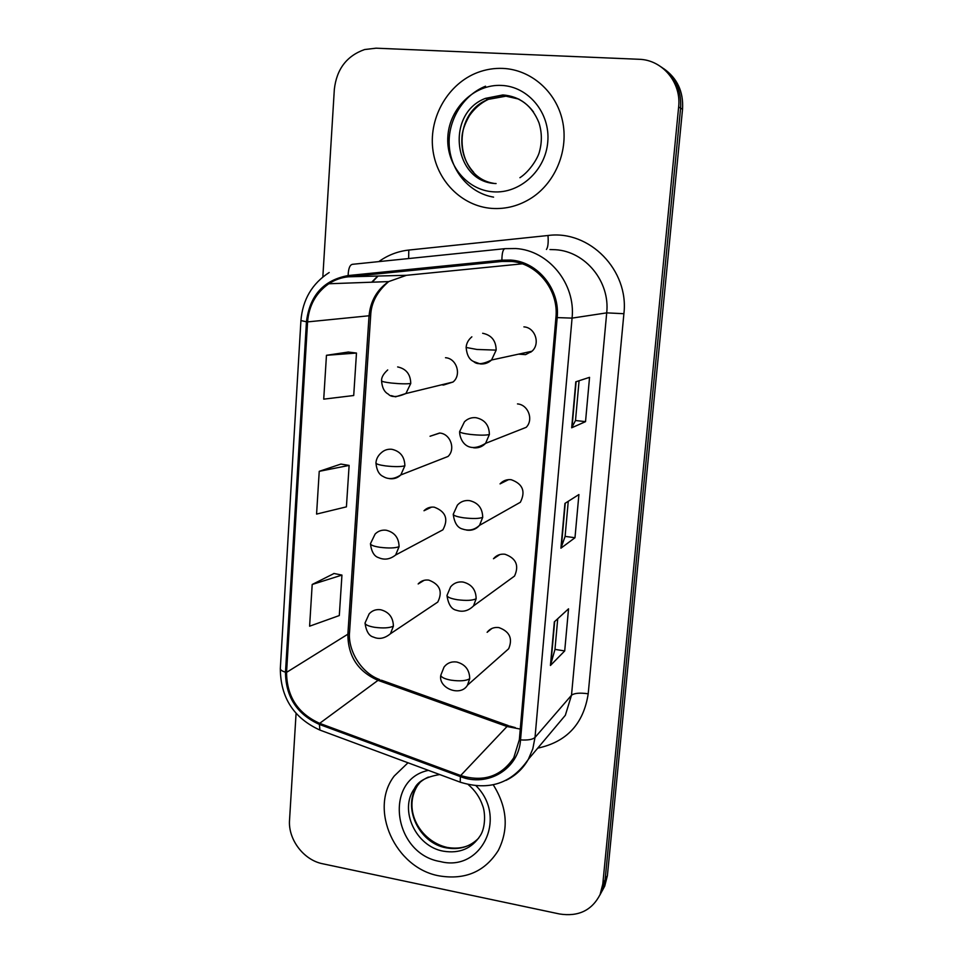 <?xml version="1.0" encoding="UTF-8"?>
<svg xmlns="http://www.w3.org/2000/svg" width="963" height="963" viewBox="0 0 963 963"><rect width="100%" height="100%" fill="white"/><g stroke="black" fill="none" stroke-linecap="round" stroke-linejoin="round"><path stroke-width="1.44" d="M388.041 478.334L389.822 478.683C394.06 479.141 397.719 477.901 400.801 474.94L447.976 456.486C455.86 449.336 450.491 433.832 439.838 433.061L430.04 436.251L439.585 433.025M395.637 555.001C390.099 559.347 384.454 560.249 378.676 557.685C374.198 556.373 371.453 551.715 370.43 543.746L375.113 534.056C378.146 530.998 381.854 529.722 386.211 530.228C394.565 532.298 398.863 537.775 399.079 546.683L395.637 555.001L442.884 529.831C448.662 519.141 445.797 511.582 434.277 507.176C430.244 506.731 426.826 507.922 423.997 510.739L431.605 507.104M390.46 633.738C384.706 638.469 379.049 639.588 373.5 637.085C369.058 636.037 366.217 631.367 365.013 623.061L369.154 613.864C372.2 610.518 376.039 609.146 380.65 609.735C388.92 611.914 393.169 617.379 393.398 626.143L390.46 633.738L437.768 602.068C442.908 591.679 439.922 584.36 428.8 580.111C424.539 579.594 420.987 580.87 418.159 583.963L424.129 580.316M441.788 384.767L443.449 385.056L453.019 382.022C461.819 375.004 456.667 358.344 445.496 357.718M466.561 530.083L467.127 530.168C472.135 530.721 476.276 529.096 479.55 525.329L520.369 502.265C525.822 491.371 522.753 483.859 511.172 479.694C506.743 479.261 503.035 480.645 500.05 483.883L508.584 479.634M473.495 605.932C468.379 610.951 462.697 612.396 456.462 610.265C451.442 609.29 448.276 604.355 446.976 595.471L450.6 586.864C453.814 583.048 457.955 581.435 463.034 582.037C471.617 584.204 475.987 589.777 476.143 598.745L473.495 605.932L514.519 576.067C519.31 565.522 516.12 558.251 504.961 554.243C500.279 553.725 496.451 555.218 493.477 558.745L499.893 554.532M504.335 652.601L508.669 648.761C512.918 638.541 509.644 631.475 498.858 627.575C493.959 626.985 490.047 628.562 487.122 632.306L491.912 628.442M518.515 354.155L525.581 354.625L531.973 351.242C540.58 343.755 535.175 327.432 523.896 326.878M530.83 352.217L529.385 351.796L530.83 352.217M473.627 447.807C478.322 448.252 482.307 446.772 485.581 443.353L526.207 427.319C533.815 419.736 528.193 404.641 517.48 403.918M502.879 68.409C494.224 68.048 485.797 69.42 477.588 72.514C448.349 83.576 429.161 116.655 432.712 148.422C436.095 180.225 461.542 206.238 491.852 208.405C506.105 209.332 519.478 205.757 531.961 197.668C555.94 181.875 568.94 149.53 562.428 120.483C556 91.413 530.854 69.589 502.879 68.409C494.224 68.048 485.797 69.42 477.588 72.514C448.349 83.576 429.161 116.655 432.712 148.422C436.095 180.225 461.542 206.238 491.852 208.405C506.105 209.332 519.478 205.757 531.961 197.668C555.94 181.875 568.94 149.53 562.428 120.483C556 91.413 530.854 69.589 502.879 68.409M407.999 762.78L394.24 776.009C368.6 809.257 395.143 868.229 439.236 875.885C465.249 880.17 484.955 871.659 498.365 850.341C508.946 829.023 507.236 807.175 493.261 784.821C507.236 807.175 508.946 829.023 498.365 850.341C484.955 871.659 465.249 880.17 439.236 875.885C395.143 868.229 368.6 809.257 394.24 776.009L407.999 762.78M510.607 261.37C537.041 262.947 558.913 289.875 555.928 317.477L519.346 739.692L513.773 757.773C501.109 776.503 483.414 782.413 460.687 775.516L319.656 723.345C297.808 713.451 286.769 696.454 286.565 672.367L307.582 321.895C308.942 305.476 316.008 292.764 328.804 283.76C334.751 279.86 341.227 277.537 348.245 276.802L501.988 261.442L510.607 261.37M510.703 260.07L501.879 260.154L348.125 275.562C323.64 280.077 309.749 295.485 306.451 321.774L285.481 672.186C285.698 696.863 297.001 714.281 319.403 724.417L460.386 776.611C487.615 787.565 518.756 769.052 520.538 739.909L557.18 317.597C560.249 289.297 537.811 261.683 510.703 260.07M493.586 197.126C469.92 193.226 451.166 171.631 449.288 146.34C447.314 121.085 462.601 95.361 485.545 86.201M599.817 895.181L602.429 890.294L605.101 879.821L680.6 108.145C681.672 90.414 675.256 76.715 661.364 67.061C675.256 76.715 681.672 90.414 680.6 108.145L605.101 879.821L602.429 890.294L599.817 895.181M557.721 618.752L554.965 649.459L550.439 665.469L564.703 650.94L568.531 608.821L554.339 621.845L550.439 665.469M554.965 649.375L564.703 650.94M585.528 421.65L575.501 420.506L571.685 427.789L585.528 421.65L589.549 377.34L575.802 381.805L571.685 427.789M568.254 501.302L565.1 536.439L560.923 548.188L574.983 537.739L578.907 494.549L564.932 503.408L560.923 548.188M565.112 536.379L574.983 537.739M296.074 713.427L289.538 820.031C287.973 839.387 303.634 860.128 322.701 863.775L559.503 913.971C578.366 916.908 591.896 910.432 600.093 894.555L602.79 884.022L678.638 107.013C681.539 82.601 662.436 59.718 638.975 59.285L376.039 48.186L364.592 49.546C346.692 55.89 336.605 69.192 334.33 89.415L322.834 276.971M348.353 352.037L326.457 355.299L323.724 399.151L353.71 395.516L356.479 353.048L348.149 352.013M334.053 573.491L312.193 584.481L309.605 626.191L339.301 615.55L341.949 575.092L333.86 573.454M319.235 471.328L316.574 514.086L346.415 506.851L349.124 465.418L340.914 464.07L319.235 471.328L349.124 465.418M575.501 420.542L579.076 380.746M326.457 355.299L356.479 353.048M312.193 584.481L341.949 575.092M602.14 890.931L604.728 886.092L607.388 875.68L682.538 109.264C683.61 91.666 677.242 78.063 663.447 68.469M460.687 775.516L507.02 726.511L520.273 729.075M286.565 672.367L347.872 634.196C347.932 656.14 357.983 671.524 378.026 680.347L507.02 726.511L509.596 726.054L515.289 727.619M378.808 261.611C387.836 255.123 397.827 251.271 408.806 250.055L548.007 235.502C589.488 229.82 629.188 270.302 623.892 313.709L588.2 693.781C579.846 692.626 574.285 693.119 571.504 695.25L606.702 312.867C610.253 281.75 585.468 251.403 555.434 249.718L549.957 249.549M588.2 693.781C583.566 723.839 566.738 741.955 537.727 748.155M553.857 728.955L565.341 715.28L571.504 695.25L535.019 737.441L532.816 748.805L528.386 759.265C523.041 768.655 515.578 775.684 505.996 780.367M501.879 260.154C501.976 252.872 503.047 249.044 505.106 248.659L515.783 248.538C548.609 250.392 575.85 283.844 572.07 318.115L557.18 317.597M329.19 272.505C312.108 283.579 302.683 299.601 300.925 320.571L306.451 321.774M285.481 672.186C282.087 671.151 280.365 669.959 280.317 668.635C280.522 697.573 293.715 718.061 319.909 730.074L321.329 730.604M319.403 724.417L319.909 730.074L461.205 782.534M504.793 248.683L352.53 264.307C349.846 264.765 348.377 268.508 348.125 275.562M460.386 776.611L460.218 782.173C489.084 791.092 511.81 783.461 528.386 759.265L553.532 729.34M520.538 739.909C527.893 740.354 532.72 739.536 535.019 737.441L572.07 318.115L606.702 312.867L623.892 313.709M602.79 884.022L607.388 875.68M678.638 107.013L682.538 109.264M377.761 276.044L371.694 282.207M408.806 250.055L408.637 258.553M548.007 235.502C548.501 242.712 547.971 247.359 546.442 249.453M319.656 723.345L378.026 680.347L381.589 680.275L508.199 725.56M501.988 261.442L511.341 261.442M348.245 276.802L406.482 275.298L388.667 281.593C376.918 289.731 370.37 301.214 369.034 316.069L347.872 634.196L349.581 631.945C347.643 649.832 360.692 672.655 379.591 679.541M522.235 263.838L406.892 275.262M307.582 321.895L370.683 315.611L349.581 631.945M561.26 547.791L565.245 503.216M572.01 427.548L576.103 381.709M550.776 664.915L554.664 621.556M473.772 361.594L480.248 363.93C484.558 364.291 488.325 362.979 491.551 360.006L496.162 350.123C496.005 340.697 491.515 335.076 482.656 333.27M496.162 350.123L476.962 349.461L466.128 347.462C466.405 343.358 468.319 339.807 471.858 336.821M391.315 395.637L395.552 396.828L405.905 393.53L410.756 383.467C410.539 374.27 406.169 368.757 397.647 366.927M410.756 383.467C406.831 384.068 400.379 383.924 391.411 383.045C385.2 382.311 381.926 381.577 381.565 380.842C381.372 377.436 383.418 373.8 387.716 369.924M489.373 434.506C489.216 425.237 484.762 419.639 475.999 417.701C471.521 417.28 467.681 418.64 464.467 421.782L459.628 431.629C460.049 432.628 463.6 433.555 470.305 434.409C479.478 435.372 485.834 435.396 489.373 434.506L485.581 443.353C466.549 455.03 459.435 439.152 459.628 431.629M482.704 517.36C482.535 508.247 478.13 502.662 469.463 500.604C464.648 500.098 460.627 501.603 457.401 505.118L453.236 514.29C453.621 515.65 457.136 516.83 463.769 517.817C472.857 518.864 479.165 518.708 482.704 517.36L479.55 525.329C474.566 529.939 468.897 531.179 462.541 529.036C457.461 527.772 454.367 522.861 453.236 514.29M476.143 598.745C472.604 600.527 466.345 600.852 457.341 599.72C450.78 598.613 447.326 597.192 446.976 595.471M469.715 678.686C469.547 669.863 465.225 664.301 456.727 662.014C451.418 661.328 447.181 663.025 444.027 667.082L440.813 675.219C441.138 677.29 444.545 678.939 451.033 680.167C459.941 681.383 466.176 680.889 469.715 678.686L467.464 685.199C460.531 697.26 437.984 688.1 440.813 675.219M404.869 465.803C404.641 456.751 400.319 451.25 391.881 449.3C387.812 448.878 384.285 450.034 381.288 452.766C377.978 455.643 376.208 459.062 375.943 463.022C376.28 464.106 379.518 465.069 385.657 465.911C394.541 466.886 400.945 466.85 404.869 465.803L400.801 474.94C392.278 480.681 386.127 478.334 383.154 476.48C379.025 474.639 376.629 470.149 375.943 463.022M399.079 546.683C395.155 548.164 388.799 548.368 380 547.309C373.921 546.358 370.731 545.166 370.43 543.746M393.398 626.143C389.485 628.045 383.166 628.418 374.451 627.274C368.432 626.203 365.29 624.806 365.013 623.061M518.973 99.141L505.96 96.18L488.301 99.37C450.419 113.562 454.777 177.204 493.67 183.319M533.562 112.057C525.846 101.681 515.735 96.047 503.216 95.156L485.46 98.37C444.786 113.622 453.681 182.681 496.089 183.56M493.152 191.818C519.647 193.936 545.515 170.728 547.766 141.91C550.415 113.14 528.482 86.465 501.542 85.43C474.639 83.962 449.733 107.844 447.891 135.988C445.652 164.119 466.622 190.12 493.152 191.818M420.386 781.944L417.473 785.615C401.872 806.669 418.809 843.251 446.29 847.849C459.207 850.136 470.004 846.886 478.695 838.111M428.391 777.081C422.637 779.621 417.99 783.461 414.451 788.613C398.778 809.775 415.799 846.561 443.437 851.196C459.532 853.784 471.822 848.584 480.308 835.595C485.677 827.434 485.364 812.254 482.632 805.634C479.899 797.496 475.108 790.479 468.259 784.592M428.427 770.364C383.178 779.741 393.253 854.121 440.368 861.572C481.38 872.297 508.031 817.551 476.107 785.844M300.925 320.571L280.317 668.635M600.093 894.555L604.728 886.092M378.05 276.032L372.212 282.183M328.804 283.76L388.667 281.593C377.087 291.572 371.092 302.912 370.683 315.611M531.973 351.242L491.551 360.006C482.884 364.327 476.902 364.833 473.603 361.498C469.294 359.632 466.802 354.95 466.128 347.462M453.019 382.022L405.905 393.53C397.129 397.31 391.267 397.514 388.342 394.144C384.357 392.097 382.094 387.668 381.565 380.842M508.669 648.761L467.464 685.199M473.676 172.293C465.141 162.855 461.217 151.468 461.891 138.13C462.035 131.666 464.551 124.179 469.438 115.668C474.446 108.47 480.73 103.029 488.301 99.37L485.46 98.37L502.891 94.94C519.912 96.336 531.925 105.581 538.931 122.662C541.94 132.172 542.133 141.778 539.509 151.468C538.281 157.342 530.131 171.101 519.924 177.698M472.496 843.299C465.707 847.657 457.389 849.053 447.53 847.488M446.904 847.356C420.759 841.373 402.173 810.449 417.473 785.615L414.451 788.613C417.725 781.511 426.14 776.828 439.706 774.553"/></g></svg>
